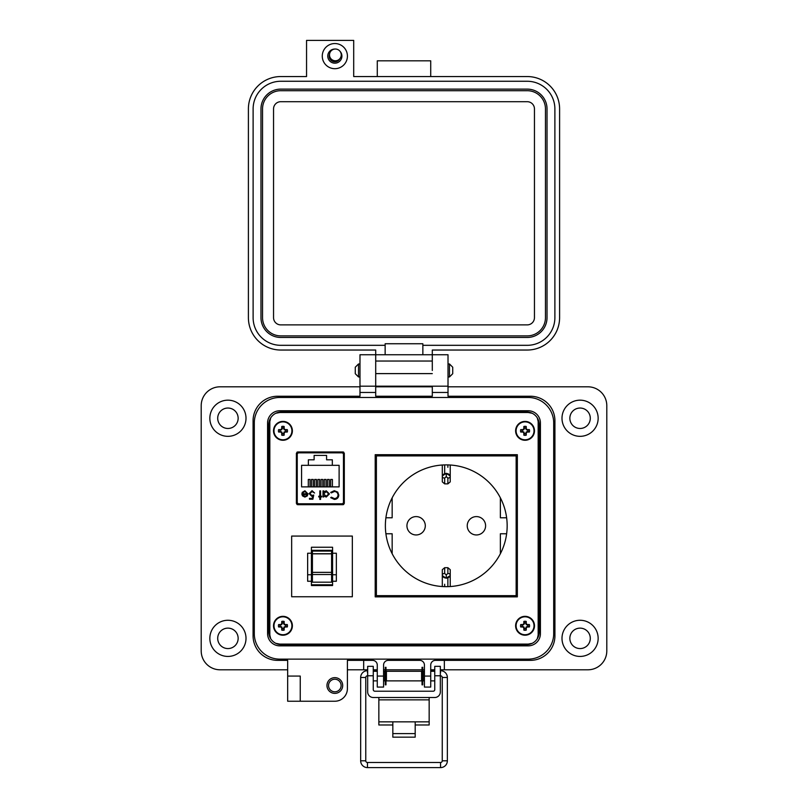 <?xml version="1.0" encoding="UTF-8"?>
<svg xmlns="http://www.w3.org/2000/svg" width="808" height="808" viewBox="0 0 808 808"><rect width="100%" height="100%" fill="white"/><g stroke="black" fill="none" stroke-linecap="round" stroke-linejoin="round"><path stroke-width="1.21" d="M270.68 417.928L269.832 421.584L269.832 635.017L270.68 638.673M275.781 643.32L279.81 644.107L528.19 644.107L532.22 643.32M537.32 638.673L538.168 635.017L538.168 421.584L537.32 417.928M532.22 413.282L528.19 412.504L279.81 412.504L275.781 413.282M296.99 452.147L296.99 504.505M343.713 504.505L343.713 452.147M343.713 452.844L332.926 452.844L332.926 451.965M307.777 451.965L307.777 452.854L296.99 452.844M269.832 421.584L269.832 635.017M279.81 644.107L528.19 644.107M538.168 635.017L538.168 421.584M528.19 412.504L279.81 412.504M296.395 453.258L296.395 503.384L297.586 504.677L343.107 504.677L344.309 503.384L344.309 453.258L343.107 451.965L297.586 451.965L296.395 453.258M375.195 596.86L517.342 596.86L517.342 454.702L375.195 454.702L375.195 596.86M298.809 503.788L341.885 503.788A1.576 1.576 0 0 0 343.461 502.223L343.461 454.429A1.576 1.576 0 0 0 341.885 452.854L298.809 452.854A1.576 1.576 0 0 0 297.243 454.429L297.243 502.223A1.576 1.576 0 0 0 298.809 503.788L304.475 503.788L304.475 504.677M302.455 495.87L301.788 493.769L307.232 493.769L305.01 491.527L302.778 492.809L302.111 492.456L304.919 490.779L307.979 493.91L307.282 495.94L304.899 497.071L302.455 495.87L301.788 493.769M320.564 496.213L321.635 496.213L321.635 496.96L320.564 496.96L320.564 499.415L319.816 499.415L319.816 496.96L318.746 496.96L318.746 496.213L319.816 496.213L319.816 490.88L320.564 490.88L320.564 496.213M334.32 490.668L337.744 492.123L338.805 495.092C338.542 497.789 337.047 499.233 334.33 499.415L330.694 497.678L331.351 497.183L334.371 498.566C336.603 498.405 337.825 497.233 338.057 495.031C337.825 492.819 336.572 491.648 334.32 491.527L331.351 492.91L330.694 492.415L334.32 490.668M301.586 465.317L308.373 465.317L308.373 459.803L314.12 459.803L314.12 455.409L326.584 455.409L326.584 459.803L332.33 459.803L332.33 465.317L339.118 465.317L339.118 486.881L301.586 486.881L301.586 465.317M329.411 493.941L326.22 497.071L323.766 495.839L323.766 496.96L323.018 496.96L323.018 490.88L323.766 490.88L323.766 491.941L326.25 490.779L329.411 493.941L326.25 490.779M309.898 493.637L311.908 495.476L313.736 495.041L312.888 499.203L309.474 499.203L309.474 498.354L312.302 498.354L312.746 496.163L311.767 496.324L309.151 493.607L312.05 490.668L314.595 493.021L312.009 491.527L309.898 493.637L312.009 491.527L312.999 491.789M341.885 503.788L336.229 503.788L336.229 504.677M307.232 493.769L305.01 491.527M331.351 492.91L334.32 491.527C336.572 491.648 337.825 492.819 338.057 495.031M331.351 497.183L334.371 498.566M335.704 499.233L334.33 499.415M323.766 495.839L326.22 497.071M313.736 495.041L311.908 495.476M309.151 493.607L312.05 490.668M343.461 502.223L343.713 490.9M343.713 465.751L343.461 454.429M304.869 496.324L306.434 495.759L304.869 496.324L302.535 494.516L304.869 496.324M332.33 465.317L308.373 465.317M308.292 486.881L308.292 479.467L310.05 479.467L310.05 486.881M314.676 486.881L314.676 479.467L316.443 479.467L316.443 486.881M330.654 486.881L330.654 479.467L332.411 479.467L332.411 486.881M324.261 486.881L324.261 479.467L326.028 479.467L326.028 486.881M321.069 486.881L321.069 479.467L322.826 479.467L322.826 486.881M327.462 486.881L327.462 479.467L329.22 479.467L329.22 486.881M317.877 486.881L317.877 479.467L319.635 479.467L319.635 486.881M311.484 486.881L311.484 479.467L313.251 479.467L313.251 486.881M310.09 451.965L310.06 452.854L298.809 452.854M341.885 452.854L330.634 452.854L330.613 451.965M323.766 493.91L326.22 491.527L328.674 493.93L326.21 496.324L323.766 493.91L323.877 493.163M302.535 494.516L307.151 494.516L306.434 495.759M406.939 525.776A9.181 9.181 0 0 0 416.12 534.957A9.181 9.181 0 0 0 425.301 525.776A9.181 9.181 0 0 0 416.12 516.595A9.181 9.181 0 0 0 406.939 525.776M467.236 525.776A9.181 9.181 0 0 0 476.417 534.957A9.181 9.181 0 0 0 485.598 525.776A9.181 9.181 0 0 0 476.417 516.595A9.181 9.181 0 0 0 467.236 525.776M385.376 525.776A60.893 60.893 0 0 0 446.269 586.669A60.893 60.893 0 0 0 507.161 525.776A60.893 60.893 0 0 0 446.269 464.883A60.893 60.893 0 0 0 385.376 525.776M506.636 517.787A60.893 60.893 0 0 0 500.374 497.829L500.374 517.787L506.636 517.787M392.163 497.829A60.893 60.893 0 0 0 385.901 517.787L392.163 517.787L392.163 497.829M452.5 465.206A60.893 60.893 0 0 0 440.037 465.206M516.15 595.658L516.15 455.894L376.387 455.894L376.387 595.658L516.15 595.658M392.163 553.732L392.163 533.765L385.901 533.765M506.636 533.765L500.374 533.765L500.374 553.732M444.673 573.478L446.269 574.892L447.864 573.478L447.864 567.691L444.673 567.691L444.673 573.478A2.394 1.525 180 0 0 442.309 574.751L442.309 569.68L444.673 567.691L444.673 571.68M450.228 586.356L450.228 574.771M450.228 573.185L450.228 569.973M447.864 567.691L450.228 569.68L450.228 574.751A2.394 1.525 180 0 0 447.864 573.478M450.228 574.841C449.965 576.821 448.652 577.912 446.269 578.104L450.076 575.71L450.228 574.751M442.309 570.024L442.309 573.205M442.309 574.771L442.309 586.356M446.269 574.892L446.269 578.104C443.885 577.902 442.572 576.821 442.309 574.841L442.309 574.751M446.269 578.265L442.461 575.71L442.309 574.841M447.864 478.073A2.394 1.525 -0 0 0 450.228 476.811L450.228 481.871L447.864 483.871L447.864 478.073L446.269 476.659L444.673 478.073A2.394 1.525 180 0 1 442.309 476.811L442.309 476.71C442.572 474.73 443.885 473.65 446.269 473.448L450.076 475.841L450.228 476.71C449.965 474.73 448.652 473.65 446.269 473.448L446.269 476.659M450.228 465.196L450.228 476.781M450.228 478.346L450.228 481.528M446.269 473.286L442.461 475.851L442.309 476.71M442.309 465.196L442.309 476.781M442.309 478.376L442.309 481.578M444.673 478.073L444.673 483.871L442.309 481.871L442.309 476.811M331.593 573.488L331.593 574.518L312.413 574.518L312.413 572.357L331.593 572.357L331.593 573.488M311.423 547.248L311.423 585.517L332.583 585.517L332.583 547.248L311.423 547.248M332.583 574.761L336.35 574.761L336.35 581.255L332.583 581.255M311.423 553.238L307.646 553.238L307.646 581.255L311.423 581.255M352.339 596.748L291.658 596.748L291.658 536.068L352.339 536.068L352.339 596.748M312.413 550.319L312.413 553.834L331.593 553.834L331.593 550.319L312.413 550.319L331.593 550.319M331.593 553.834L331.593 572.357M312.413 574.518L312.413 582.194L331.593 582.194L331.593 574.518M312.413 553.834L312.413 572.357M332.583 584.78L311.423 584.78M336.35 574.761L336.35 553.238L332.583 553.238M307.646 574.761L311.423 574.761M328.543 685.507A6.292 6.292 0 0 0 334.825 691.8A6.292 6.292 0 0 0 341.117 685.507A6.292 6.292 0 0 0 334.825 679.225A6.292 6.292 0 0 0 328.543 685.507M326.967 685.507A7.858 7.858 0 0 0 334.825 693.375A7.858 7.858 0 0 0 342.693 685.507A7.858 7.858 0 0 0 334.825 677.649A7.858 7.858 0 0 0 326.967 685.507M300.243 688.658L300.243 701.233L287.668 701.233L287.668 676.074L300.243 676.074L300.243 688.658M246.006 418.251A18.079 18.079 0 0 1 227.927 436.33A18.079 18.079 0 0 1 209.848 418.251A18.079 18.079 0 0 1 227.927 400.172A18.079 18.079 0 0 1 246.006 418.251M246.006 638.35A18.079 18.079 0 0 1 227.927 656.429A18.079 18.079 0 0 1 209.848 638.35A18.079 18.079 0 0 1 227.927 620.271A18.079 18.079 0 0 1 246.006 638.35M300.243 701.233L334.825 701.233A12.574 12.574 0 0 0 347.4 688.658L347.4 660.358L372.559 660.358A4.717 4.717 0 0 1 377.275 665.075L377.275 687.083L383.568 687.083L383.568 665.075A4.717 4.717 0 0 1 388.274 660.358L419.726 660.358A4.717 4.717 0 0 1 424.432 665.075L424.432 687.083L430.725 687.083L430.725 665.075A4.717 4.717 0 0 1 435.441 660.358L530.401 660.358A24.523 24.523 0 0 0 554.924 635.835L554.924 420.766A24.523 24.523 0 0 0 530.401 396.243L448.016 396.243L448.016 354.742L432.3 354.742L432.29 350.036L527.22 350.036A32.381 32.381 0 0 0 559.601 317.655L559.601 108.928A32.381 32.381 0 0 0 527.22 76.548L353.702 76.548L353.702 40.4L306.555 40.4L306.555 76.548L280.78 76.548A32.381 32.381 0 0 0 248.399 108.928L248.399 317.655A32.381 32.381 0 0 0 280.78 350.036L375.71 350.036L375.7 386.184L359.984 386.184L359.984 396.243L277.599 396.243A24.523 24.523 0 0 0 253.076 420.766L253.076 635.835A24.523 24.523 0 0 0 277.599 660.358L287.668 660.358L287.668 676.074L300.243 676.074M359.984 370.468L359.984 386.184L375.7 386.184L375.7 396.243L432.3 396.243L432.3 386.184L375.71 386.184L375.71 354.742L359.984 354.742L359.984 370.468M432.3 370.468L432.29 354.742L432.3 370.468M448.016 386.184L432.3 386.184L448.016 386.184M598.152 418.251A18.079 18.079 0 0 1 580.073 436.33A18.079 18.079 0 0 1 561.994 418.251A18.079 18.079 0 0 1 580.073 400.172A18.079 18.079 0 0 1 598.152 418.251M598.152 638.35A18.079 18.079 0 0 1 580.073 656.429A18.079 18.079 0 0 1 561.994 638.35A18.079 18.079 0 0 1 580.073 620.271A18.079 18.079 0 0 1 598.152 638.35M217.706 418.251A10.221 10.221 0 0 0 227.927 428.472A10.221 10.221 0 0 0 238.148 418.251A10.221 10.221 0 0 0 227.927 408.04A10.221 10.221 0 0 0 217.706 418.251M569.852 418.251A10.221 10.221 0 0 0 580.073 428.472A10.221 10.221 0 0 0 590.295 418.251A10.221 10.221 0 0 0 580.073 408.04A10.221 10.221 0 0 0 569.852 418.251M569.852 638.35A10.221 10.221 0 0 0 580.073 648.572A10.221 10.221 0 0 0 590.295 638.35A10.221 10.221 0 0 0 580.073 628.129A10.221 10.221 0 0 0 569.852 638.35M217.706 638.35A10.221 10.221 0 0 0 227.927 648.572A10.221 10.221 0 0 0 238.148 638.35A10.221 10.221 0 0 0 227.927 628.129A10.221 10.221 0 0 0 217.706 638.35M347.4 669.792L363.681 669.792L363.681 660.358L372.559 660.358M435.441 660.358L444.339 660.358L444.339 669.792L587.931 669.792A18.867 18.867 0 0 0 606.798 650.925L606.798 405.677A18.867 18.867 0 0 0 587.931 386.81L448.016 386.81M359.984 386.81L220.069 386.81A18.867 18.867 0 0 0 201.202 405.677L201.202 650.925A18.867 18.867 0 0 0 220.069 669.792L287.668 669.792M432.3 386.81L375.7 386.81M363.681 669.792L367.67 669.792M373.256 669.792L377.275 669.792M383.568 669.792L385.285 669.792M385.982 669.792L422.029 669.792M422.736 669.792L424.432 669.792M430.725 669.792L434.755 669.792M440.34 669.792L444.339 669.792M448.016 354.742L359.984 354.742M268.801 632.058L268.801 424.543A12.574 12.574 0 0 1 281.376 411.969L526.624 411.969A12.574 12.574 0 0 1 539.199 424.543L539.199 632.058A12.574 12.574 0 0 1 526.624 644.633L281.376 644.633A12.574 12.574 0 0 1 268.801 632.058M290.809 412.504L290.809 411.969M268.801 440.269L269.832 440.269M268.801 616.342L269.832 616.342M290.809 644.633L290.809 644.107M437.956 644.633L437.956 644.107M456.823 644.633L456.823 644.107M517.191 644.633L517.191 644.107M539.199 616.342L538.168 616.342M351.177 644.633L351.177 644.107M370.044 644.633L370.044 644.107M380.103 644.633L380.103 644.107M398.97 644.633L398.97 644.107M409.03 644.633L409.03 644.107M427.897 644.633L427.897 644.107M539.199 440.269L538.168 440.269M517.191 411.969L517.191 412.504M398.97 411.969L398.97 412.504M380.103 411.969L380.103 412.504M370.044 411.969L370.044 412.504M351.177 411.969L351.177 412.504M456.823 411.969L456.823 412.504M437.956 411.969L437.956 412.504M427.897 411.969L427.897 412.504M409.03 411.969L409.03 412.504M378.851 697.506L378.851 721.847L392.829 721.847L392.829 733.603L415.191 733.603L415.191 721.847L429.159 721.847L429.159 724.988L415.191 724.988M440.34 675.761L434.755 675.761L434.755 666.337L440.34 666.337L434.755 666.337L440.34 666.337L440.34 691.911A5.595 5.595 0 0 1 434.755 697.506L373.256 697.506A5.595 5.595 0 0 1 367.67 691.911L367.67 666.337L373.256 666.337L367.67 666.337L373.256 666.337L373.256 675.761L367.67 675.761M434.755 675.761L434.755 689.618A1.596 1.596 0 0 1 433.159 691.214L374.861 691.214A1.596 1.596 0 0 1 373.256 689.618L373.256 675.761M378.851 699.859L429.159 699.859L429.159 697.506M378.851 721.847L378.851 724.988L392.829 724.988M429.159 699.859L429.159 721.847M392.829 733.603L392.829 737.159L415.191 737.159L415.191 733.603M367.67 679.69L367.67 672.468M383.568 680.871L384.83 680.871L384.83 671.286L383.568 671.286M421.584 676.074L421.584 671.286L386.426 671.286L386.426 680.871L421.584 680.871L421.584 676.074M424.432 680.871L423.18 680.871L423.18 671.286L424.432 671.286M440.34 679.69L440.34 672.468M385.982 684.841L385.982 667.317L385.285 667.317L385.285 684.841L385.982 684.841M422.736 684.841L422.736 667.317L422.029 667.317L422.029 684.841L422.736 684.841M355.278 370.468L355.278 367.216L358.53 363.964L358.53 376.962L355.278 373.71L355.278 370.468M449.47 363.964L452.722 367.216L452.722 373.71L449.47 376.962L449.47 363.964L448.016 363.964M267.579 422.968L267.579 633.634A12.231 12.231 0 0 0 279.8 645.855L528.2 645.855A12.231 12.231 0 0 0 540.421 633.634L540.421 422.968A12.231 12.231 0 0 0 528.2 410.747L279.8 410.747A12.231 12.231 0 0 0 267.579 422.968M254.298 422.968L254.298 633.634A25.503 25.503 0 0 0 279.8 659.136L528.2 659.136A25.503 25.503 0 0 0 553.702 633.634L553.702 422.968A25.503 25.503 0 0 0 528.2 397.465L279.8 397.465A25.503 25.503 0 0 0 254.298 422.968M440.754 675.811A1.697 1.697 0 0 1 442.259 677.498L447.359 677.498A6.797 6.797 0 0 0 440.562 670.701L440.562 672.68M440.562 767.6A6.797 6.797 0 0 0 447.359 760.803L442.259 760.803A1.697 1.697 0 0 1 440.562 762.5L440.562 767.6L367.458 767.6A6.797 6.797 0 0 1 360.661 760.803L360.661 677.498A6.797 6.797 0 0 1 367.458 670.701L367.67 670.701M360.661 760.803L365.761 760.803A1.697 1.697 0 0 0 367.458 762.5L367.458 767.6M367.256 675.811A1.697 1.697 0 0 0 365.761 677.498L360.661 677.498M431.26 671.286L431.209 670.701L434.755 670.701M376.76 671.286L377.275 670.781M334.845 43.541A12.574 12.574 0 0 1 347.42 56.116A12.574 12.574 0 0 1 334.845 68.69A12.574 12.574 0 0 1 322.271 56.116A12.574 12.574 0 0 1 334.845 43.541M334.886 49.046A7.07 7.07 0 0 0 327.775 56.116A7.07 7.07 0 0 0 341.329 58.923A7.07 7.07 0 0 0 339.996 51.278M329.553 54.116A5.656 5.656 0 0 0 334.845 61.772A5.656 5.656 0 0 0 339.916 58.63M385.143 354.742L385.143 345.319L280.78 345.319A27.664 27.664 0 0 1 253.116 317.655L253.116 108.928A27.664 27.664 0 0 1 280.78 81.265L527.22 81.265A27.664 27.664 0 0 1 554.884 108.928L554.884 317.655A27.664 27.664 0 0 1 527.22 345.319L422.857 345.319L422.857 354.742M385.143 345.319L385.143 343.743L422.857 343.743L422.857 345.319M377.286 76.548L377.286 60.832L430.714 60.832L430.714 76.548M432.29 386.184L375.71 386.184M260.974 108.928A19.806 19.806 0 0 1 280.78 89.122L527.22 89.122A19.806 19.806 0 0 1 547.026 108.928L547.026 317.655A19.806 19.806 0 0 1 527.22 337.461L280.78 337.461A19.806 19.806 0 0 1 260.974 317.655L260.974 108.928M262.539 317.655L262.539 108.928A18.23 18.23 0 0 1 280.78 90.698L527.22 90.698A18.23 18.23 0 0 1 545.461 108.928L545.461 317.655A18.23 18.23 0 0 1 527.22 335.886L280.78 335.886A18.23 18.23 0 0 1 262.539 317.655M273.548 317.655L273.548 108.928A7.232 7.232 0 0 1 280.78 101.697L527.22 101.697A7.232 7.232 0 0 1 534.452 108.928L534.452 317.655A7.232 7.232 0 0 1 527.22 324.887L280.78 324.887A7.232 7.232 0 0 1 273.548 317.655M335.37 49.025A5.878 5.878 0 0 1 341.249 54.904A5.878 5.878 0 0 1 335.37 60.772A5.878 5.878 0 0 1 329.502 54.904A5.878 5.878 0 0 1 335.37 49.025M283.648 628.685L284.103 626.917L285.86 626.473A3 3 0 0 0 285.86 625.079L284.103 624.624L283.648 622.857A3 3 0 0 0 282.255 622.857L281.8 624.624L280.033 625.079A3 3 0 0 0 280.033 626.473L281.8 626.917L282.255 628.685A3 3 0 0 0 283.648 628.685L284.143 630.119A13.675 1.192 -90 0 0 284.184 628.129A13.645 1.192 -67.5 0 0 284.517 627.341A13.645 1.192 -22.5 0 0 285.305 627.008A13.675 1.192 0 0 0 287.305 626.957A4.515 4.515 0 0 0 287.305 624.584A13.675 1.192 180 0 0 285.305 624.534A13.645 1.192 -157.5 0 0 284.517 624.2A13.645 1.192 -112.5 0 0 284.184 623.423A13.675 1.192 -90 0 0 284.143 621.423A4.515 4.515 0 0 0 281.76 621.423A13.675 1.192 90 0 0 281.709 623.423A13.645 1.192 112.5 0 0 281.376 624.2A13.645 1.192 157.5 0 0 280.598 624.534A13.675 1.192 180 0 0 278.598 624.584A4.515 4.515 0 0 0 278.598 626.957A13.675 1.192 0 0 0 280.598 627.008A13.645 1.192 22.5 0 0 281.376 627.341A13.645 1.192 67.5 0 0 281.709 628.129A13.675 1.192 90 0 0 281.76 630.119A4.515 4.515 0 0 0 284.143 630.119M285.86 625.079L287.305 624.584M292.385 625.776A9.433 9.433 0 0 0 282.951 616.342A9.433 9.433 0 0 0 273.518 625.776A9.433 9.433 0 0 0 282.951 635.209A9.433 9.433 0 0 0 292.385 625.776M282.951 634.735A8.969 8.969 0 0 0 291.91 625.776A8.969 8.969 0 0 0 282.951 616.807A8.969 8.969 0 0 0 273.983 625.776A8.969 8.969 0 0 0 282.951 634.735M283.648 622.857L284.143 621.423M282.255 622.857L281.76 621.423M283.648 623.524L284.184 623.423M285.194 625.079L285.305 624.534M285.86 626.473L287.305 626.957M285.194 626.473L285.305 627.008M283.648 628.018L284.184 628.129M282.255 628.685L281.76 630.119M282.255 628.018L281.709 628.129M280.699 626.473L280.598 627.008M280.033 626.473L278.598 626.957M280.033 625.079L278.598 624.584M280.699 625.079L280.598 624.534M282.255 623.524L281.709 623.423M283.648 433.745L284.103 431.987L285.86 431.533A3 3 0 0 0 285.86 430.139L284.103 429.684L283.648 427.917A3 3 0 0 0 282.255 427.917L281.8 429.684L280.033 430.139A3 3 0 0 0 280.033 431.533L281.8 431.987L282.255 433.745A3 3 0 0 0 283.648 433.745L284.143 435.179A13.675 1.192 -90 0 0 284.184 433.189A13.645 1.192 -67.5 0 0 284.517 432.401A13.645 1.192 -22.5 0 0 285.305 432.068A13.675 1.192 0 0 0 287.305 432.028A4.515 4.515 0 0 0 287.305 429.644A13.675 1.192 180 0 0 285.305 429.593A13.645 1.192 -157.5 0 0 284.517 429.26A13.645 1.192 -112.5 0 0 284.184 428.482A13.675 1.192 -90 0 0 284.143 426.483A4.515 4.515 0 0 0 281.76 426.483A13.675 1.192 90 0 0 281.709 428.482A13.645 1.192 112.5 0 0 281.376 429.26A13.645 1.192 157.5 0 0 280.598 429.593A13.675 1.192 180 0 0 278.598 429.644A4.515 4.515 0 0 0 278.598 432.028A13.675 1.192 0 0 0 280.598 432.068A13.645 1.192 22.5 0 0 281.376 432.401A13.645 1.192 67.5 0 0 281.709 433.189A13.675 1.192 90 0 0 281.76 435.179A4.515 4.515 0 0 0 284.143 435.179M285.86 430.139L287.305 429.644M292.385 430.836A9.433 9.433 0 0 0 282.951 421.402A9.433 9.433 0 0 0 273.518 430.836A9.433 9.433 0 0 0 282.951 440.269A9.433 9.433 0 0 0 292.385 430.836M282.951 439.794A8.969 8.969 0 0 0 291.91 430.836A8.969 8.969 0 0 0 282.951 421.867A8.969 8.969 0 0 0 273.983 430.836A8.969 8.969 0 0 0 282.951 439.794M283.648 427.917L284.143 426.483M282.255 427.917L281.76 426.483M283.648 428.583L284.184 428.482M285.194 430.139L285.305 429.593M285.86 431.533L287.305 432.028M285.194 431.533L285.305 432.068M283.648 433.078L284.184 433.189M282.255 433.745L281.76 435.179M282.255 433.078L281.709 433.189M280.699 431.533L280.598 432.068M280.033 431.533L278.598 432.028M280.033 430.139L278.598 429.644M280.699 430.139L280.598 429.593M282.255 428.583L281.709 428.482M525.745 628.685L526.2 626.917L527.967 626.473A3 3 0 0 0 527.967 625.079L526.2 624.624L525.745 622.857A3 3 0 0 0 524.352 622.857L523.897 624.624L522.14 625.079A3 3 0 0 0 522.14 626.473L523.897 626.917L524.352 628.685A3 3 0 0 0 525.745 628.685L526.24 630.119A13.675 1.192 -90 0 0 526.291 628.129A13.645 1.192 -67.5 0 0 526.624 627.341A13.645 1.192 -22.5 0 0 527.402 627.008A13.675 1.192 0 0 0 529.402 626.957A4.515 4.515 0 0 0 529.402 624.584A13.675 1.192 180 0 0 527.402 624.534A13.645 1.192 -157.5 0 0 526.624 624.2A13.645 1.192 -112.5 0 0 526.291 623.423A13.675 1.192 -90 0 0 526.24 621.423A4.515 4.515 0 0 0 523.857 621.423A13.675 1.192 90 0 0 523.816 623.423A13.645 1.192 112.5 0 0 523.483 624.2A13.645 1.192 157.5 0 0 522.695 624.534A13.675 1.192 180 0 0 520.695 624.584A4.515 4.515 0 0 0 520.695 626.957A13.675 1.192 0 0 0 522.695 627.008A13.645 1.192 22.5 0 0 523.483 627.341A13.645 1.192 67.5 0 0 523.816 628.129A13.675 1.192 90 0 0 523.857 630.119A4.515 4.515 0 0 0 526.24 630.119M527.967 625.079L529.402 624.584M534.482 625.776A9.433 9.433 0 0 0 525.048 616.342A9.433 9.433 0 0 0 515.615 625.776A9.433 9.433 0 0 0 525.048 635.209A9.433 9.433 0 0 0 534.482 625.776M525.048 634.735A8.969 8.969 0 0 0 534.017 625.776A8.969 8.969 0 0 0 525.048 616.807A8.969 8.969 0 0 0 516.09 625.776A8.969 8.969 0 0 0 525.048 634.735M525.745 622.857L526.24 621.423M524.352 622.857L523.857 621.423M525.745 623.524L526.291 623.423M527.301 625.079L527.402 624.534M527.967 626.473L529.402 626.957M527.301 626.473L527.402 627.008M525.745 628.018L526.291 628.129M524.352 628.685L523.857 630.119M524.352 628.018L523.816 628.129M522.806 626.473L522.695 627.008M522.14 626.473L520.695 626.957M522.14 625.079L520.695 624.584M522.806 625.079L522.695 624.534M524.352 623.524L523.816 623.423M525.745 433.745L526.2 431.987L527.967 431.533A3 3 0 0 0 527.967 430.139L526.2 429.684L525.745 427.917A3 3 0 0 0 524.352 427.917L523.897 429.684L522.14 430.139A3 3 0 0 0 522.14 431.533L523.897 431.987L524.352 433.745A3 3 0 0 0 525.745 433.745L526.24 435.179A13.675 1.192 -90 0 0 526.291 433.189A13.645 1.192 -67.5 0 0 526.624 432.401A13.645 1.192 -22.5 0 0 527.402 432.068A13.675 1.192 0 0 0 529.402 432.028A4.515 4.515 0 0 0 529.402 429.644A13.675 1.192 180 0 0 527.402 429.593A13.645 1.192 -157.5 0 0 526.624 429.26A13.645 1.192 -112.5 0 0 526.291 428.482A13.675 1.192 -90 0 0 526.24 426.483A4.515 4.515 0 0 0 523.857 426.483A13.675 1.192 90 0 0 523.816 428.482A13.645 1.192 112.5 0 0 523.483 429.26A13.645 1.192 157.5 0 0 522.695 429.593A13.675 1.192 180 0 0 520.695 429.644A4.515 4.515 0 0 0 520.695 432.028A13.675 1.192 0 0 0 522.695 432.068A13.645 1.192 22.5 0 0 523.483 432.401A13.645 1.192 67.5 0 0 523.816 433.189A13.675 1.192 90 0 0 523.857 435.179A4.515 4.515 0 0 0 526.24 435.179M527.967 430.139L529.402 429.644M534.482 430.836A9.433 9.433 0 0 0 525.048 421.402A9.433 9.433 0 0 0 515.615 430.836A9.433 9.433 0 0 0 525.048 440.269A9.433 9.433 0 0 0 534.482 430.836M525.048 439.794A8.969 8.969 0 0 0 534.017 430.836A8.969 8.969 0 0 0 525.048 421.867A8.969 8.969 0 0 0 516.09 430.836A8.969 8.969 0 0 0 525.048 439.794M525.745 427.917L526.24 426.483M524.352 427.917L523.857 426.483M525.745 428.583L526.291 428.482M527.301 430.139L527.402 429.593M527.967 431.533L529.402 432.028M527.301 431.533L527.402 432.068M525.745 433.078L526.291 433.189M524.352 433.745L523.857 435.179M524.352 433.078L523.816 433.189M522.806 431.533L522.695 432.068M522.14 431.533L520.695 432.028M522.14 430.139L520.695 429.644M522.806 430.139L522.695 429.593M524.352 428.583L523.816 428.482M444.673 584.245L444.673 586.648M447.864 581.78L447.864 584.245M447.864 586.648L447.864 577.962M444.673 464.903L444.673 473.73M447.864 467.307L447.864 464.903M312.413 553.732L331.593 553.732M312.413 551.066L331.593 551.066M377.275 676.074L383.568 676.074M424.432 676.074L430.725 676.074M448.016 392.476L432.3 392.476M375.7 392.476L359.984 392.476M392.829 721.847L415.191 721.847M367.458 672.68L367.458 670.701M432.29 373.609L375.71 373.609M432.29 361.035L375.71 361.035M282.951 616.342A9.433 9.433 0 0 0 273.518 625.776A9.433 9.433 0 0 0 282.951 635.209M282.951 421.402A9.433 9.433 0 0 0 273.518 430.836A9.433 9.433 0 0 0 282.951 440.269M525.048 616.342A9.433 9.433 0 0 0 515.615 625.776A9.433 9.433 0 0 0 525.048 635.209M525.048 421.402A9.433 9.433 0 0 0 515.615 430.836A9.433 9.433 0 0 0 525.048 440.269M447.864 483.871L444.673 483.871M377.275 671.286L373.256 671.286M434.755 671.286L430.725 671.286M377.275 680.871L373.256 680.871M434.755 680.871L430.725 680.871M359.984 363.964L358.53 363.964M449.47 376.962L448.016 376.962M359.984 376.962L358.53 376.962M447.359 677.498L447.359 760.803M440.562 762.5L367.458 762.5M365.761 760.803L365.761 677.498M373.256 670.701L376.811 670.701M442.259 677.498L442.259 760.803"/></g></svg>
